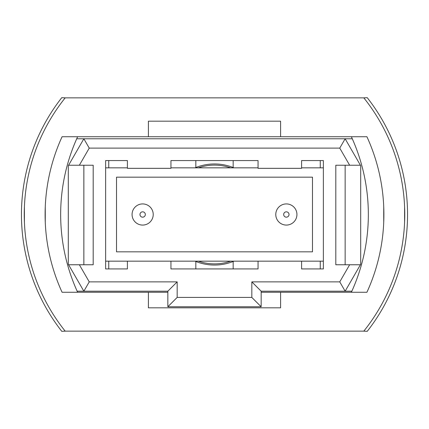 <?xml version="1.0" encoding="UTF-8"?>
<svg xmlns="http://www.w3.org/2000/svg" width="429" height="429" viewBox="0 0 429 429"><rect width="100%" height="100%" fill="white"/><g stroke="black" fill="none" stroke-linecap="round" stroke-linejoin="round"><path stroke-width="0.64" d="M65.192 331.145L363.808 331.145A186.636 186.636 0 0 0 363.808 97.855L65.192 97.855A186.636 186.636 0 0 0 65.192 331.145L61.765 331.327A189.436 189.436 0 0 1 55.861 323.369M55.861 105.631A189.436 189.436 0 0 1 61.765 97.673L65.192 97.855M286.352 225.075A10.575 10.575 0 0 1 275.777 214.5A10.575 10.575 0 0 1 286.352 203.925A10.575 10.575 0 0 1 296.932 214.5A10.575 10.575 0 0 1 286.352 225.075A10.575 10.575 0 0 0 296.932 214.5A10.575 10.575 0 0 0 286.352 203.925M142.648 225.075A10.575 10.575 0 0 1 132.068 214.5A10.575 10.575 0 0 1 142.648 203.925A10.575 10.575 0 0 1 153.223 214.5A10.575 10.575 0 0 1 142.648 225.075A10.575 10.575 0 0 0 153.223 214.5A10.575 10.575 0 0 0 142.648 203.925M105.631 261.159L323.369 261.159M323.369 167.841L301.598 167.841M258.049 167.841L170.951 167.841M127.402 167.841L105.631 167.841M116.516 177.172L116.516 251.828L312.484 251.828L312.484 177.172L116.516 177.172M360.698 165.723L360.698 264.264L345.147 291.2L261.159 291.2L261.159 306.751L167.841 306.751L167.841 291.2L83.853 291.2L68.302 264.264L68.302 165.723L83.853 138.781L345.147 138.781L360.698 165.723M68.592 264.763L79.365 264.763L89.243 281.869L177.172 281.869L177.172 297.42L251.828 297.42L251.828 281.869L339.757 281.869L349.635 264.763L335.81 264.763L335.81 165.224L349.635 165.224L339.757 148.112L89.243 148.112L79.365 165.224L68.592 165.224M79.365 264.763L93.19 264.763L93.19 165.224L79.365 165.224M127.402 261.159L127.402 268.935L105.631 268.935L105.631 160.559L127.402 160.559L127.402 168.334L170.951 168.334L170.951 160.559L258.049 160.559L258.049 168.334L301.598 168.334L301.598 160.559L323.369 160.559L323.369 268.935L301.598 268.935L320.259 268.935L320.259 261.159M301.598 261.159L301.598 268.935M258.049 261.159L258.049 268.935L170.951 268.935L195.838 268.935L195.838 261.476A50.547 50.547 0 0 1 195.061 261.159M170.951 261.159L170.951 268.935M352.289 138.781L345.147 138.781L339.757 148.112M89.243 148.112L83.853 138.781L76.711 138.781M77.15 291.2L83.853 291.2L89.243 281.869M339.757 281.869L345.147 291.2L351.85 291.2M83.853 264.763L83.853 165.224M349.635 264.763L360.408 264.763M345.147 165.224L345.147 264.763M360.408 165.224L349.635 165.224M177.172 281.869L167.841 291.2M177.172 297.42L167.841 306.751M251.828 297.42L261.159 306.751M251.828 281.869L261.159 291.2M195.061 167.841A50.547 50.547 0 0 1 233.939 167.841M233.939 261.159A50.547 50.547 0 0 1 195.838 261.476M323.369 268.935L320.259 268.935M233.162 261.476L233.162 268.935L258.049 268.935M233.162 167.524L233.162 160.559M108.741 160.559L108.741 167.841M108.741 261.159L108.741 268.935L127.402 268.935M108.741 268.935L105.631 268.935M320.259 167.841L320.259 160.559M195.838 160.559L195.838 167.524M24.249 214.5L24.41 206.724L24.41 222.276M45.27 206.724L45.27 222.276L45.163 210.13M404.59 206.724L404.59 222.276M383.73 206.724L383.73 222.276L383.73 206.724M61.765 331.327A189.436 189.436 0 0 1 61.765 97.673M373.139 323.369A189.436 189.436 0 0 0 373.139 105.631M363.808 97.855L367.235 97.673A189.436 189.436 0 0 1 367.235 331.327L363.808 331.145M148.402 136.733L62.082 136.733A186.636 186.636 0 0 0 62.082 292.267L148.402 292.267L148.402 307.818L280.598 307.818L280.598 292.267L366.918 292.267A186.636 186.636 0 0 0 366.918 136.733L280.598 136.733L280.598 121.182L148.402 121.182L148.402 136.733L280.598 136.733M280.598 292.267L261.159 292.267M167.841 292.267L148.402 292.267M77.633 136.733A186.636 186.636 0 0 0 77.633 292.267M351.367 136.733A186.636 186.636 0 0 1 351.367 292.267M198.332 167.841A49.378 49.378 0 0 1 230.668 167.841M230.668 261.159A49.378 49.378 0 0 1 198.332 261.159M286.352 211.824A2.676 2.676 0 0 0 283.682 214.5A2.676 2.676 0 0 0 286.352 217.176A2.676 2.676 0 0 0 289.028 214.5A2.676 2.676 0 0 0 286.352 211.824M142.648 211.824A2.676 2.676 0 0 0 139.972 214.5A2.676 2.676 0 0 0 142.648 217.176A2.676 2.676 0 0 0 145.318 214.5A2.676 2.676 0 0 0 142.648 211.824"/></g></svg>
